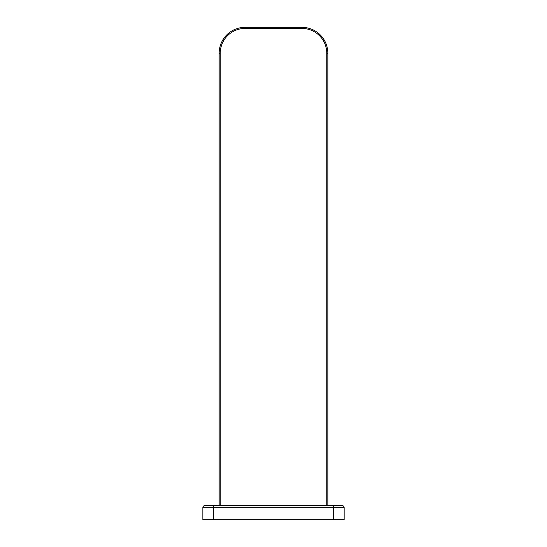 <?xml version="1.0" encoding="UTF-8"?>
<svg xmlns="http://www.w3.org/2000/svg" width="547" height="547" viewBox="0 0 547 547"><rect width="100%" height="100%" fill="white"/><g stroke="black" fill="none" stroke-linecap="round" stroke-linejoin="round"><path stroke-width="0.82" d="M327.831 505.524L327.831 53.223A25.873 25.873 0 0 0 301.958 27.35L245.042 27.35A25.873 25.873 0 0 0 219.162 53.223L219.162 505.524M213.727 519.65L202.862 519.65L202.862 507.698L344.138 507.698A2.174 2.174 0 0 0 341.964 505.524L205.036 505.524L213.727 505.524L213.727 519.65L344.138 519.65L344.138 507.698A2.174 2.174 0 0 0 341.964 505.524M205.036 505.524A2.174 2.174 0 0 0 202.862 507.698M327.831 53.223L326.75 53.223L326.75 505.524M301.958 27.35L301.958 28.437A24.786 24.786 0 0 1 326.75 53.223M245.042 27.35L245.042 28.437L301.958 28.437M219.162 53.223L220.25 53.223A24.786 24.786 0 0 1 245.042 28.437M220.25 505.524L220.25 53.223M333.273 505.524L333.273 519.65"/></g></svg>
